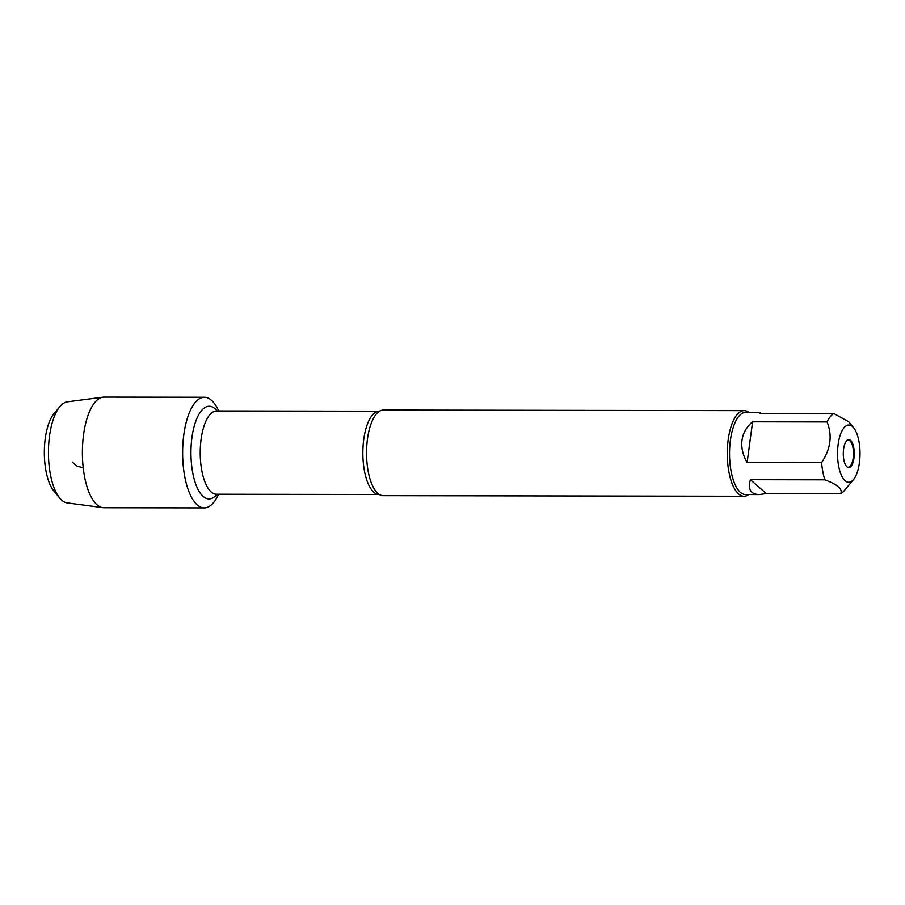 <?xml version="1.0" encoding="UTF-8"?>
<svg xmlns="http://www.w3.org/2000/svg" width="905" height="905" viewBox="0 0 905 905"><rect width="100%" height="100%" fill="white"/><g stroke="black" fill="none" stroke-linecap="round" stroke-linejoin="round"><path stroke-width="1.36" d="M744.159 410.632L383.415 410.056A42.818 16.799 90.1 0 0 379.455 411.255A42.818 16.799 90.1 0 0 367.464 439.049A42.818 16.799 90.1 0 0 379.319 494.469A42.818 16.799 90.1 0 0 383.279 495.68L744.023 496.268A42.818 16.799 -89.9 0 1 727.292 453.428A42.818 16.799 -89.9 0 1 744.159 410.632A42.818 16.799 -89.9 0 1 748.865 412.352M218.558 494.254A55.318 21.709 -89.9 0 1 188.591 490.793A55.318 21.709 -89.9 0 1 188.715 414.32A55.318 21.709 -89.9 0 1 218.693 410.961A55.318 21.709 -89.9 0 0 204.428 397.261A55.318 21.709 -89.9 0 0 183.817 434.717A55.318 21.709 -89.9 0 0 204.247 507.897A55.318 21.709 -89.9 0 0 218.558 494.254M748.729 494.56A42.818 16.799 -89.9 0 1 744.023 496.268M853.969 458.145A14.016 5.498 -89.9 0 1 847.397 467.195A14.016 5.498 -89.9 0 1 843.584 449.095A14.016 5.498 -89.9 0 1 847.442 440.034A14.016 5.498 -89.9 0 1 852.827 444.117A14.016 5.498 -89.9 0 1 853.969 458.145M838.154 444.366A28.643 11.245 90.1 0 0 841.254 474.978A28.643 11.245 90.1 0 0 853.528 479.537A28.643 11.245 90.1 0 0 859.75 447.319A28.643 11.245 90.1 0 0 853.607 427.714A28.643 11.245 90.1 0 0 838.154 444.366M750.392 479.695C747.745 489.322 750.686 494.288 759.216 494.583L766.343 493.576L750.392 479.695L824.862 479.82C837.43 484.447 842.747 489.085 840.813 493.7A41.098 16.132 90.1 0 0 844.139 490.793L853.528 479.537M766.343 493.576L840.813 493.7M761.094 413.393L759.352 412.375L759.363 413.381L833.833 413.506A41.098 16.132 90.1 0 0 827.08 421.945C832.51 435.509 830.666 449.084 821.582 462.636A41.098 16.132 90.1 0 0 824.862 479.82M853.607 427.714L848.652 421.73L833.833 413.506M752.609 421.821C746.602 426.787 743.073 432.907 742.021 440.203C741.093 447.534 742.79 454.966 747.111 462.523L752.609 421.821L827.08 421.945M747.111 462.523L821.582 462.636M759.216 494.583L745.596 494.56A41.098 16.132 -89.9 0 1 730.426 440.181A41.098 16.132 -89.9 0 1 745.731 412.352L759.352 412.375M847.159 440.249A13.62 5.34 -89.9 0 1 848.177 440A13.62 5.34 -89.9 0 1 853.506 453.631A13.62 5.34 -89.9 0 1 848.132 467.24A13.62 5.34 -89.9 0 1 847.114 466.991M59.753 498.112L53.904 491.064A42.818 16.799 -89.9 0 1 45.25 438.529A42.818 16.799 -89.9 0 1 54.029 413.608L59.9 406.583A50.601 19.853 90.1 0 0 49.526 436.029A50.601 19.853 90.1 0 0 59.753 498.112A50.601 19.853 90.1 0 0 67.185 502.897L102.876 507.66A55.318 21.709 -89.9 0 1 83.577 434.558A55.318 21.709 -89.9 0 1 103.057 397.171A55.318 21.709 -89.9 0 1 104.177 397.103L204.428 397.261M204.247 507.897L104.007 507.739A55.318 21.709 -89.9 0 1 102.876 507.66M103.057 397.171L67.343 401.831A50.601 19.853 90.1 0 0 59.9 406.583M72.332 462.093L77.004 466.177L83.215 467.738M379.489 494.56L379.127 494.515A41.653 16.335 -89.9 0 1 362.848 452.839A41.653 16.335 -89.9 0 1 379.252 411.221L379.625 411.164M379.252 411.221L216.623 410.949A41.653 16.335 90.1 0 0 200.22 452.579A41.653 16.335 90.1 0 0 216.499 494.243L216.238 494.243M217.008 494.254A46.313 18.168 -89.9 0 1 190.944 452.557A46.313 18.168 -89.9 0 1 217.143 410.949M379.127 494.515L216.499 494.243"/></g></svg>
